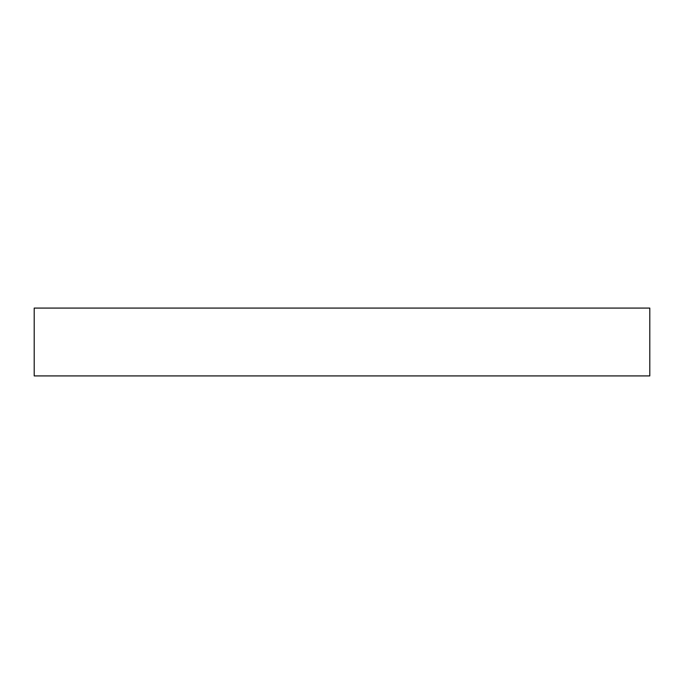 <?xml version="1.0" encoding="UTF-8"?>
<svg xmlns="http://www.w3.org/2000/svg" width="684" height="684" viewBox="0 0 684 684"><rect width="100%" height="100%" fill="white"/><g stroke="black" fill="none" stroke-linecap="round" stroke-linejoin="round"><path stroke-width="1.03" d="M342 308.082L34.2 308.082L34.2 375.918L649.8 375.918L649.8 308.082L342 308.082"/></g></svg>
